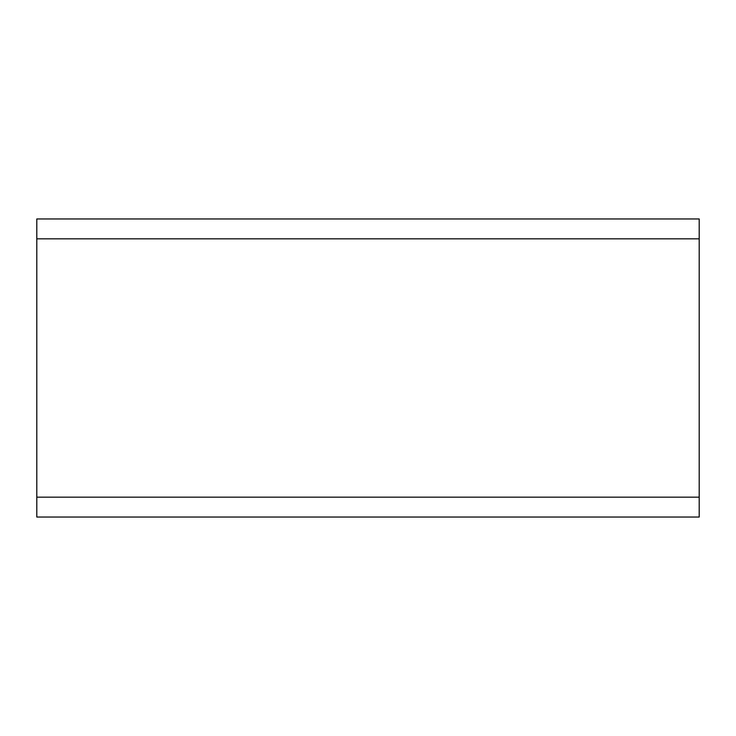 <?xml version="1.0" encoding="UTF-8"?>
<svg xmlns="http://www.w3.org/2000/svg" width="736" height="736" viewBox="0 0 736 736"><rect width="100%" height="100%" fill="white"/><g stroke="black" fill="none" stroke-linecap="round" stroke-linejoin="round"><path stroke-width="1.1" d="M699.2 497.168L699.2 218.96L36.8 218.96L36.8 517.04L699.2 517.04L699.2 497.168L36.8 497.168M699.2 238.832L36.8 238.832"/></g></svg>
